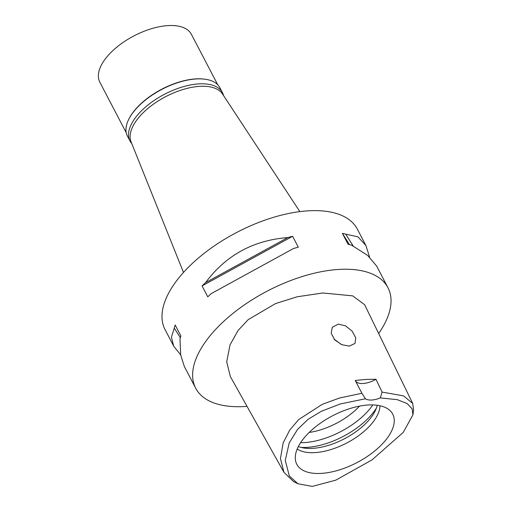 <?xml version="1.0" encoding="UTF-8"?>
<svg xmlns="http://www.w3.org/2000/svg" width="512" height="512" viewBox="0 0 512 512"><rect width="100%" height="100%" fill="white"/><g stroke="black" fill="none" stroke-linecap="round" stroke-linejoin="round"><path stroke-width="0.77" d="M365.453 398.771A17.216 8.403 152.4 0 0 371.718 400.032A17.216 8.403 152.4 0 0 380.32 397.894L397.331 399.68L407.136 403.546L412.122 408.845L412.922 414.848L403.232 432.403L372.064 459.866L335.834 480.141L312.282 486.4L297.946 483.782L289.338 475.974L285.254 460.397L289.242 442.848L297.568 429.395L308.096 419.309L321.382 411.264L340.192 403.994L365.453 398.771L361.933 393.274L355.245 380.474L365.901 379.424L375.949 379.258A17.216 8.403 -27.6 0 1 363.085 383.514A17.216 8.403 -27.6 0 1 355.309 380.614M321.222 473.402A54.118 26.4 152.4 0 0 378.048 448.115A54.118 26.4 152.4 0 0 390.349 410.912A54.118 26.4 152.4 0 0 368.294 405.005A54.118 26.4 152.4 0 0 317.331 425.434A54.118 26.4 152.4 0 0 295.507 460.493A54.118 26.4 152.4 0 0 321.222 473.402M380.32 397.894L382.086 392.083L375.949 379.258M297.946 483.782L293.594 481.594L283.955 472.339L280.448 458.56L283.155 442.938L289.741 430.061L298.675 419.565L322.253 404.326L339.648 397.984L361.933 393.274M382.086 392.083L403.526 395.878L412.691 403.424L413.606 410.022L412.922 414.848M349.293 346.125L355.04 343.398L355.75 337.862L352.205 331.226L345.651 325.894L338.317 324.102L332.294 327.238L331.206 333.318L334.79 339.91L341.722 344.666L349.293 346.125M412.691 403.424L364.621 304.691L352.71 295.866L322.797 292.979L297.165 296.787L275.552 303.578L248.16 319.674L238.138 330.413L230.048 344.8L226.701 361.766L230.317 376.518L283.955 472.339M247.021 406.355A108.48 52.922 -27.6 0 1 244.659 406.522A108.48 52.922 -27.6 0 1 195.699 388.23A108.48 52.922 -27.6 0 1 230.81 315.168A108.48 52.922 -27.6 0 1 339.014 269.421A108.48 52.922 -27.6 0 1 387.968 287.712A108.48 52.922 -27.6 0 1 378.65 333.51M365.856 245.408L357.331 229.101A108.48 52.922 152.4 0 0 308.371 210.81A108.48 52.922 152.4 0 0 200.173 256.557A108.48 52.922 152.4 0 0 165.062 329.619L173.581 345.914M376.666 266.086L367.642 255.398L351.43 245.088A108.48 52.922 152.4 0 0 348.083 244.294L342.368 233.37A108.48 52.922 -27.6 0 1 345.722 234.17L357.926 236.826L365.933 245.555L369.574 257.114M292.602 236.294L298.31 247.219A108.48 52.922 152.4 0 0 293.536 248.493L211.29 293.568A108.48 52.922 152.4 0 0 207.776 296.832L202.061 285.914A108.48 52.922 -27.6 0 1 205.574 282.643C225.901 255.29 253.312 240.262 287.827 237.568A108.48 52.922 -27.6 0 1 292.602 236.294L202.061 285.914M195.699 388.23L184.314 366.451L180.672 354.88L179.994 339.04A108.48 52.922 152.4 0 1 180.87 335.923L175.162 324.998A108.48 52.922 -27.6 0 0 174.285 328.115L171.411 337.171L173.664 346.067L180.672 354.893M299.859 211.61L222.509 93.99A51.654 25.203 152.4 0 0 199.814 86.342A51.654 25.203 152.4 0 0 149.216 107.373A51.654 25.203 152.4 0 0 131.059 141.798L183.494 272.442M334.029 339.034L341.21 344.442M309.184 432.442A48.211 23.52 152.4 0 0 359.514 406.131M372.819 404.928A55.098 26.88 -27.6 0 1 304.365 442.586A55.098 26.88 -27.6 0 1 300.602 442.682M377.254 405.274A48.211 23.52 -27.6 0 1 312.653 448.358A48.211 23.52 -27.6 0 1 298.355 446.522M297.203 448.992A48.211 23.52 152.4 0 0 314.88 452.621A48.211 23.52 152.4 0 0 379.942 405.741M293.536 248.493L211.29 293.568M287.827 237.568L205.574 282.643M174.285 328.115L180.346 337.702M349.472 244.602L342.368 233.37M353.197 245.997L345.722 234.17M222.477 92.678L219.898 87.75A52.173 25.453 152.4 0 0 205.414 79.27A52.173 25.453 152.4 0 0 196.352 78.957A52.173 25.453 152.4 0 0 128.73 119.36A52.173 25.453 152.4 0 0 127.424 136.096L130.003 141.024A52.173 25.453 -27.6 0 1 146.886 105.888A52.173 25.453 -27.6 0 1 198.925 83.885A52.173 25.453 -27.6 0 1 222.477 92.678A52.173 25.453 -27.6 0 1 223.565 95.597M128.73 119.36L128.966 118.886A51.654 25.203 -27.6 0 1 195.917 78.88A51.654 25.203 -27.6 0 1 204.89 79.194L205.414 79.27M131.776 143.584A52.173 25.453 -27.6 0 1 130.003 141.024M217.786 84.826L191.379 34.31A51.654 25.203 152.4 0 0 168.064 25.6A51.654 25.203 152.4 0 0 116.538 47.386A51.654 25.203 152.4 0 0 99.821 82.176L126.227 132.691M301.062 447.411A55.098 26.88 152.4 0 0 306.874 447.386A55.098 26.88 152.4 0 0 376.442 408.006M387.968 287.712L376.582 265.933"/></g></svg>
